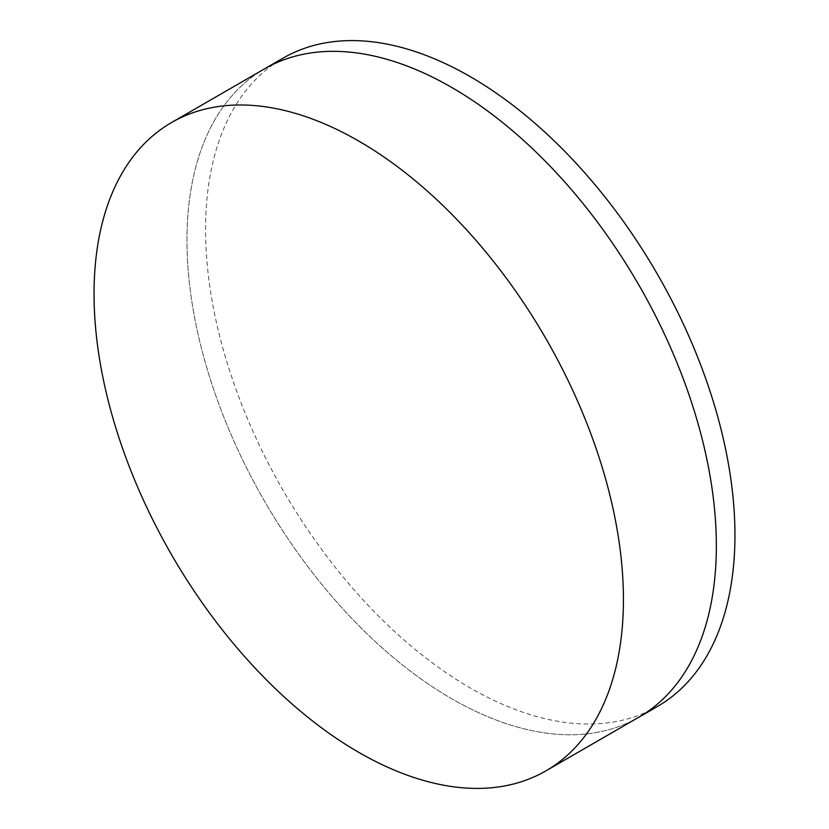 <?xml version="1.0" encoding="UTF-8"?>
<svg xmlns="http://www.w3.org/2000/svg" width="829" height="829" viewBox="0 0 829 829"><rect width="100%" height="100%" fill="white"/><g stroke="black" fill="none" stroke-linecap="round" stroke-linejoin="round"><path stroke-width="0.62" stroke-dasharray="4.14 3.11" d="M638.817 717.23A374.325 216.12 60 0 1 451.66 698.692A374.325 216.12 60 0 1 207.115 368.822A374.325 216.12 60 0 1 264.492 68.869A374.325 216.12 60 0 0 207.115 368.822A374.325 216.12 60 0 0 451.66 698.692A374.325 216.12 60 0 0 638.817 717.23M657.428 706.484A374.325 216.12 60 0 1 470.261 687.946A374.325 216.12 60 0 1 225.716 358.087A374.325 216.12 60 0 1 283.103 58.123"/><path stroke-width="1.24" d="M171.572 122.516L264.492 68.869A374.325 216.12 60 0 1 451.66 87.408A374.325 216.12 60 0 1 696.205 417.267A374.325 216.12 60 0 1 638.817 717.23L657.428 706.484A374.325 216.12 60 0 0 714.805 406.531A374.325 216.12 60 0 0 470.261 76.662A374.325 216.12 60 0 0 283.103 58.123L264.492 68.869A374.325 216.12 60 0 1 451.66 87.408A374.325 216.12 60 0 1 696.205 417.267A374.325 216.12 60 0 1 638.817 717.23L545.896 770.877A374.325 216.12 60 0 1 358.739 752.338A374.325 216.12 60 0 1 114.195 422.469A374.325 216.12 60 0 1 171.572 122.516A374.325 216.12 60 0 1 358.739 141.054A374.325 216.12 60 0 1 603.284 470.913A374.325 216.12 60 0 1 545.896 770.877"/></g></svg>
